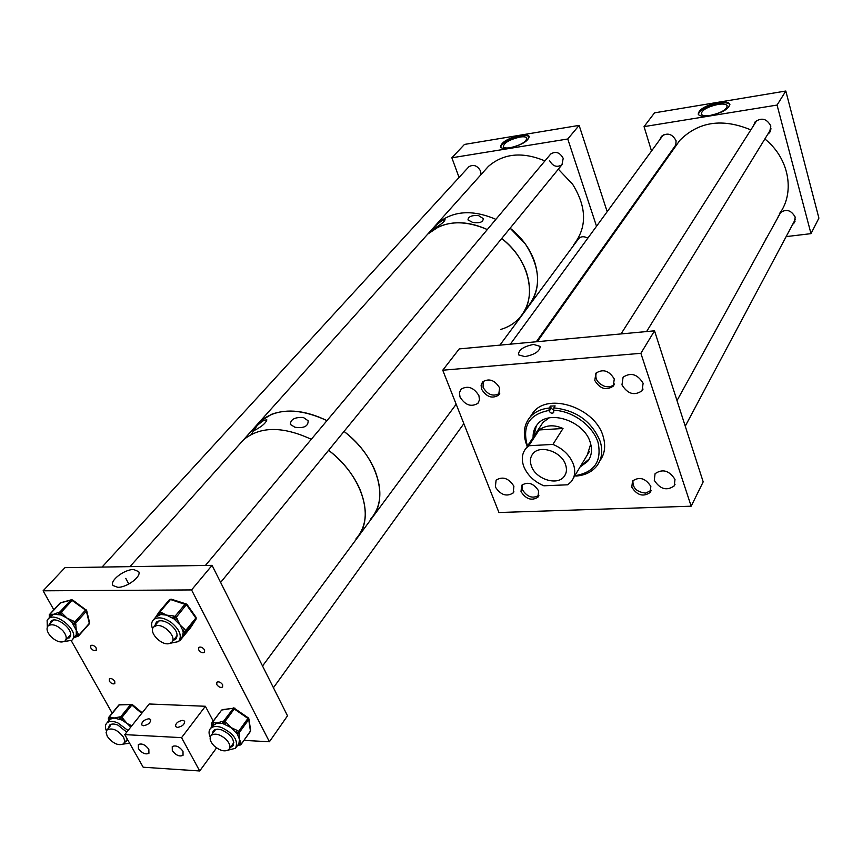 <?xml version="1.0" encoding="UTF-8"?>
<svg xmlns="http://www.w3.org/2000/svg" width="862" height="862" viewBox="0 0 862 862"><rect width="100%" height="100%" fill="white"/><g stroke="black" fill="none" stroke-linecap="round" stroke-linejoin="round"><path stroke-width="1.29" d="M533.556 344.423C523.471 346.492 518.439 349.961 518.471 354.832L524.904 356.62C534.774 354.648 539.871 351.243 540.172 346.405L533.556 344.423M621.965 384.861C627.622 393.988 634.313 395.97 642.028 390.809L643.127 383.278C637.514 374.151 630.844 372.125 623.097 377.19L621.965 384.861M654.269 480.296C660.077 489.239 666.725 491.103 674.213 485.909L674.989 479.423C669.235 470.49 662.598 468.572 655.077 473.691L654.269 480.296M481.621 389.247C486.524 397.026 492.202 398.987 498.645 395.13L499.615 387.857C494.756 380.067 489.088 378.073 482.623 381.866L481.082 385.195L481.621 389.247M460.017 397.026C465.2 405.205 471.169 407.306 477.904 403.33L479.487 399.86L478.906 395.615C473.755 387.437 467.807 385.292 461.051 389.204L459.414 392.727L460.017 397.026M521.004 491.609C526.035 499.249 531.682 501.091 537.963 497.148L538.642 490.909C533.643 483.27 527.997 481.395 521.704 485.274L521.004 491.609M495.348 486.987C500.65 495.025 506.597 497.018 513.181 492.956L513.903 486.2C508.645 478.151 502.708 476.126 496.103 480.134L495.348 486.987M631.792 487.181C637.158 495.391 643.267 497.158 650.131 492.482L650.842 486.416C645.519 478.194 639.421 476.384 632.536 481.007L631.792 487.181M594.791 380.498C600.006 388.891 606.158 390.777 613.238 386.154L614.283 378.989C609.122 370.585 602.98 368.656 595.879 373.203L594.791 380.498M654.527 330.825L640.875 353.312L691.173 506.199L498.947 512.524L442.745 370.218L459.241 348.905L654.527 330.825L703.187 481.858L691.173 506.199M640.875 353.312L442.745 370.218M589.252 458.993L580.622 466.051M533.115 437.497C532.888 432.412 534.311 428.048 537.382 424.406C548.975 409.019 584.619 421.184 590.351 442.777C592.496 450.05 591.58 456.278 587.615 461.439L580.04 467.032M590.718 444.07L587.27 454.974M527.587 445.934L526.951 444.189C522.329 425.429 529.688 414.18 549.019 410.441L549.169 408.049C541.077 408.9 534.72 411.907 530.119 417.057L533.309 412.284C548.695 392.016 595.771 408.103 603.206 436.657C605.932 446.074 604.79 454.166 599.78 460.922M527.296 446.387L526.079 443.262C522.825 433.026 524.171 424.298 530.119 417.057M553.857 407.888C576.484 410.301 591.946 421.529 600.264 441.581C603.044 451.149 601.859 459.327 596.687 466.126C591.806 472.053 584.899 475.371 575.956 476.083L574.922 475.684C594.198 472.57 601.924 461.547 598.109 442.605C592.948 425.623 572.39 410.657 553.706 410.29L553.857 407.888L555.139 405.916L550.462 406.088L549.169 408.049M530.065 417.122L533.309 412.284M550.462 406.088L551.152 408.2L549.234 411.12C550.473 413.178 551.939 413.674 553.663 412.629L553.706 410.29M549.234 411.12L549.019 410.441M540.84 425.688L543.028 422.348L549.094 417.93M533.74 436.538L536.347 425.731M553.706 410.269L551.152 408.2M531.423 466.148C535.701 479.121 557.164 486.071 564.05 476.6C566.646 473.26 567.121 469.219 565.504 464.478C561.367 451.483 539.892 444.436 532.953 453.681C530.205 457.119 529.688 461.278 531.423 466.148M528.826 445.751L526.046 448.283C521.984 453.304 521.241 459.381 523.794 466.525C527.458 475.242 534.16 481.664 543.89 485.791L567.789 484.789L571.28 481.61C574.997 476.783 575.687 470.943 573.359 464.101C569.75 455.168 562.929 448.596 552.919 444.404L528.826 445.751L539.159 429.955C546.099 424.977 554.05 424.492 563.015 428.489L552.919 444.404M563.015 428.489L539.159 429.955M435.838 227.428C441.258 224.282 444.339 221.717 445.072 219.745L441.894 220.65C436.797 224.465 433.801 227.223 432.918 228.926L435.838 227.428M472.581 222.374C479.563 223.473 483.129 222.213 483.291 218.614L478.453 215.543C471.697 215.166 468.217 216.631 468.001 219.939L472.581 222.374M423.576 238.763L427.757 234.087C443.456 220.769 463.314 219.26 487.31 229.561C469.553 221.502 453.315 220.597 438.607 226.846L427.757 234.087L423.576 238.763M519.538 317.895C538.017 298.855 529.925 259.764 501.695 238.494C513.343 247.782 521.532 258.848 526.262 271.713C532.253 290.192 530.011 305.59 519.538 317.895C514.539 323.369 508.278 327.215 500.768 329.435M432.595 228.689L436.765 224.023C452.399 210.737 472.107 209.175 495.887 219.347C472.107 209.175 452.399 210.737 436.765 224.023L432.595 228.689M510.121 228.182C521.65 237.373 529.742 248.353 534.375 261.121C540.269 279.471 537.996 294.793 527.555 307.066C541.551 289.266 540.84 268.276 525.421 244.086L510.121 228.182M255.324 429.933C262.059 426.345 265.905 422.983 266.854 419.869L263.944 420.29C257.663 424.697 253.913 428.209 252.685 430.838L255.324 429.933M294.933 427.229C303.877 428.489 308.284 426.334 308.143 420.775L303.349 417.467C294.761 417.089 290.451 419.428 290.419 424.47L294.933 427.229M251.208 434.426L259.936 421.486C276.519 407.963 298.866 407.672 326.978 420.624C306.139 410.549 287.66 408.448 271.562 414.31L259.936 421.486L255.615 426.313M344.035 431.42C358.021 442.421 368.193 455.125 374.55 469.531C382.771 490.155 381.403 506.748 370.445 519.312C389.958 500.068 377.847 456.752 344.035 431.42M239.27 444.566L243.59 439.739C260.216 426.227 282.79 426.087 311.29 439.308C282.79 426.087 260.216 426.227 243.59 439.739L239.27 444.566M357.719 536.832C374.884 516.823 361.674 475.102 328.605 450.287C342.828 461.461 353.204 474.315 359.734 488.851C368.182 509.657 366.921 526.348 355.952 538.901M117.792 587.313C126.908 587.615 141.756 576.398 138.696 571.625L133.653 569.523C124.322 569.265 109.237 580.902 113.03 585.535L117.792 587.313M96.199 648.019L96.221 650.401C94.421 651.176 92.611 650.347 90.779 647.922L90.758 645.53C92.546 644.754 94.367 645.584 96.199 648.019M114.765 681.325L114.797 683.598C113.008 684.385 111.198 683.566 109.366 681.152L109.334 678.868C111.123 678.092 112.933 678.911 114.765 681.325M222.644 684.74L222.611 687.036C220.64 687.962 218.689 687.133 216.761 684.547L216.793 682.251C218.776 681.325 220.726 682.154 222.644 684.74M204.596 649.97L204.542 652.383C202.548 653.31 200.598 652.469 198.68 649.862L198.723 647.437C200.717 646.522 202.678 647.362 204.596 649.97M212.074 565.353L64.962 567.659L43.1 590.815L191.558 589.931L212.074 565.353L287.509 715.816L269.418 741.751L243.978 740.393M43.1 590.815L53.832 609.811M71.298 640.746L112.179 713.122M191.558 589.931L269.418 741.751M123.428 744.068L129.634 743.249M128.039 730.513L117.782 722.852C112.9 720.923 109.269 720.977 106.888 723.002C105.132 724.823 104.97 727.431 106.414 730.836M130.765 727.086L127.253 723.563L121.671 719.953L114.064 718.035L119.549 716.915L119.419 719.005L120.508 718.983L121.887 717.41L127.253 723.563L131.789 725.804M109.808 724.974L109.409 727M126.736 732.15L117.965 725.125C114.172 723.627 111.349 723.66 109.506 725.233L108.375 728.271M107.103 729.834L106.091 732.614L107.308 736.396C112.944 743.637 118.428 746.093 123.762 743.777L124.764 741.029L123.568 737.279C117.943 730.028 112.459 727.55 107.103 729.834L110.422 725.75M108.44 719.404L109.097 720.255L109.021 719.264L110.099 719.231L110.239 717.152L114.064 718.035L110.099 719.231L108.968 720.46M126.509 740.318L127.748 739.898M125.496 741.589L127.932 740.232M119.549 716.915L120.637 716.882L120.508 718.983L121.671 719.953L123.05 718.38M141.756 713.327L131.864 705.084L121.887 717.41L120.637 716.882L130.625 704.566L119.182 704.911L109.151 717.173L108.407 721.149M228.15 750.134L235.531 748.281C238.666 740.512 233.882 733.54 221.157 727.356C216.394 725.923 212.86 726.267 210.565 728.412C208.669 730.523 208.561 733.422 210.231 737.096M212.311 726.073L212.127 725.017L213.216 724.856L213.194 722.69L217.084 723.035L222.568 721.278L222.601 723.455L224.982 724.22L226.264 722.464L230.984 727.539L222.601 723.455L217.084 723.035L212.397 725.955M231.404 746.029L233.462 744.94M230.445 747.365L232.708 746.083C235.143 740.059 231.436 734.65 221.566 729.855L217.364 729.166L214.563 729.802L213.345 730.674L212.181 734.068M232.428 744.606L233.839 742.548M236.35 747.138L238.903 743.594L239.474 739.37L240.972 742.958L238.903 743.594L239.076 744.671L241.015 744.531L250.443 731.041L248.709 719.554L239.334 732.538L239.474 739.37L237.427 734.262L230.984 727.539L237.255 730.48L235.972 732.237L237.255 733.174L239.334 732.538L238.537 731.418L247.922 718.445L233.182 708.23L221.663 710.029L212.106 722.852L213.194 722.69M215.726 729.381L214.196 731.342M213.56 730.47L213.162 732.743M211.578 725.33L212.289 726.106M237.255 730.48L238.537 731.418L237.255 733.174L237.427 734.262L239.507 733.627M237.987 744.854L239.895 745.145M170.331 643.246L178.553 641.587C182.291 636.134 179.846 629.745 171.204 622.396C163.791 617.472 157.908 616.578 153.565 619.692C151.356 621.901 151.055 625.025 152.639 629.055M174.07 618.948L166.625 615.145L160.795 614.466L155.72 617.084L158.317 613.173L158.877 614.865L160.03 611.869L166.625 615.145L173.531 615.964L172.896 618.129L174.307 618.56L176.225 617.321L180.093 624.993L184.759 629.335L182.852 630.585L180.093 624.993L174.07 618.948M174.264 639.151L176.57 638.052M173.208 640.444L175.719 639.162C178.628 634.928 176.732 629.971 170.029 624.271C164.276 620.457 159.707 619.767 156.345 622.181L154.848 625.715M175.46 637.697L177.173 635.359M179.468 640.455L182.238 637.061L183.207 632.643L182.852 630.585L183.735 631.835L185.836 631.727L179.856 639.97M155.763 617.03L158.306 613.205M159.114 620.866L157.143 622.989M156.561 621.998L155.925 624.433M158.802 612.386L158.317 613.173L159.071 611.977L159.395 614.035L160.795 614.466L161.442 612.3M173.531 615.964L174.954 616.384L174.307 618.56L175.201 619.821L177.119 618.571M184.759 629.335L185.642 630.585L183.207 632.643L185.319 632.546M64.284 641.511L71.88 640.304L72.99 638.85C78.431 630.1 55.502 611.406 48.337 618.765L47.119 620.371L47.335 627.073M72.634 639.453L76.255 634.809L76.276 630.262L78.377 634.195L76.255 634.809L76.535 635.951L77.817 636.415L89.325 623.345L86.383 611.201L75.641 623.172L76.276 630.262L72.214 622.86L67.096 618.162L73.486 621.114L72.214 622.86L73.496 623.776L75.641 623.172L74.768 622.03L85.532 610.07L72.074 600.458L61.191 612.332L67.096 618.162L61.202 615.005L53.843 614.24L58.95 612.214L58.928 614.337L59.92 614.089L61.191 612.332L59.941 611.966L70.824 600.092L60.124 603.023M66.783 639.011L70.091 636.781C74.283 629.971 56.504 615.5 50.966 621.211L49.576 624.336M69.046 636.49L70.576 634.691M53.509 620.123L51.871 621.836M49.694 617.289L50.546 614.326L53.843 614.24L50.61 616.308M51.138 621.233L50.686 623.118M67.882 637.783L70.005 636.932M78.377 634.195L78.657 635.348L75.544 636.188L77.612 636.468M58.95 612.214L59.941 611.966L59.92 614.089L61.202 615.005L62.473 613.248M73.486 621.114L74.768 622.03L73.496 623.776L73.787 624.939L75.921 624.325M509 148.145C504.259 148.857 501.415 148.447 500.499 146.939C501.275 142.187 507.955 138.276 520.54 135.205C525.346 134.461 528.223 134.86 529.171 136.401C528.406 141.152 521.682 145.064 509 148.145M529.322 136.95C528.223 135.571 525.378 135.226 520.788 135.937C509.151 138.663 502.427 142.402 500.606 147.122M519.775 137.08C509.442 139.601 503.947 142.812 503.311 146.723C504.065 147.962 506.403 148.296 510.304 147.714C520.713 145.182 526.229 141.971 526.854 138.06C526.079 136.81 523.719 136.476 519.775 137.08M549.482 160.461C552.801 166.377 556.971 167.788 561.992 164.717L563.198 158.328C559.912 152.423 555.753 150.979 550.732 153.996L550.118 154.729M481.007 174.63L480.651 171.172C477.483 165.59 473.561 164.114 468.885 166.743L468.368 167.303M594.672 259.408L595.62 259.3M596.526 226.253L567.756 138.997L579.124 125.378L607.171 211.686M603.669 247.922L603.4 247.103M613.873 232.32L614.143 233.139M567.756 138.997L451.86 157.789L464.467 144.428L579.124 125.378M587.809 238.192C584.231 236.145 581.203 236.263 578.714 238.558L578.154 239.324M451.86 157.789L459.069 177.453M172.303 750.64C175.934 755.349 179.522 756.911 183.046 755.317L182.992 751.265C179.361 746.557 175.773 744.983 172.238 746.567L172.303 750.64M138.426 748.647C142.014 753.248 145.506 754.8 148.932 753.302L148.835 749.261C145.258 744.649 141.756 743.087 138.329 744.585L138.426 748.647M177.367 727.42L175.536 726.526C175.536 723.283 177.96 721.214 182.809 720.32L184.651 721.214C184.651 724.457 182.216 726.526 177.367 727.42M143.404 725.739L141.67 724.91C141.713 721.709 144.137 719.651 148.932 718.746L150.678 719.587C150.635 722.787 148.21 724.834 143.404 725.739M124.764 734.618L143.178 767.223L199.704 770.973L181.57 737.646L124.764 734.618L149.201 703.995L205.371 706.269L181.57 737.646M216.556 747.893L199.704 770.973M205.371 706.269L213.205 721.063M709.286 115.81C703.112 116.704 699.427 116.176 698.231 114.226C698.737 109.399 705.504 105.476 718.563 102.449C724.791 101.511 728.53 102.039 729.769 104.022C729.274 108.849 722.442 112.771 709.286 115.81M729.931 104.69C728.573 102.804 724.867 102.319 718.789 103.235C706.786 105.907 699.955 109.614 698.295 114.355M672.877 149.072L674.547 147.811M675.689 146.195L676.088 140.754C672.306 133.836 667.425 132.36 661.445 136.315L659.818 139.666M792.609 224.465L794.236 222.827L795.195 217.084C790.982 209.768 785.735 208.518 779.442 213.334M767.719 134.31L769.529 132.683L770.833 126.014C766.814 118.622 761.577 117.243 755.123 121.876L753.517 125.669M717.971 104.421C707.239 106.899 701.679 110.131 701.269 114.086C702.25 115.702 705.278 116.133 710.353 115.4C721.149 112.911 726.752 109.679 727.162 105.714C726.149 104.086 723.089 103.655 717.971 104.421M785.821 91.027L777.061 105.067L811.002 233.645L818.9 218.118L785.821 91.027L654.527 112.847L644.054 126.628L651.51 151.022M811.002 233.645L786.144 236.608M766.07 239L765.456 239.065M777.061 105.067L644.054 126.628M778.386 215.629L778.192 216.987M657.534 170.73L657.771 171.506M779.302 213.959C794.505 193.864 789.926 161.506 768.031 141.67L764.885 138.922M750.845 129.882C722.399 118.062 698.737 121.542 679.849 140.323L674.052 148.512M596.321 372.74C594.672 378.741 597.452 383.267 604.661 386.327C608.777 387.383 611.988 386.661 614.304 384.15L614.423 384.01M483.216 381.316L483.086 387.394C487.86 395.012 493.43 396.973 499.788 393.255M522.264 484.703L522.361 489.659C527.188 497.094 532.716 498.958 538.944 495.262M632.977 480.49C632.439 487.903 636.684 492.105 645.735 493.096L651.101 490.359M573.489 245.002C587.184 227.546 586.893 207.3 572.627 184.252L558.339 169.189M544.924 160.914C522.447 151.507 503.591 153.328 488.377 166.398L484.293 170.967M50.427 636.102C56.084 641.597 60.933 643.235 64.995 641.016C67.139 638.559 66.417 635.122 62.851 630.704C57.194 625.209 52.345 623.549 48.283 625.737C46.106 628.226 46.817 631.674 50.427 636.102M169.092 643.634L171.592 642.427C177.41 637.794 164.373 623.549 156.27 625.726L153.856 626.9C148.016 631.544 160.957 645.724 169.092 643.634M213.991 745.77C220.015 750.867 224.971 752.127 228.861 749.552C230.844 746.891 229.885 743.464 226.016 739.294C220.004 734.187 215.047 732.915 211.158 735.458C209.154 738.141 210.102 741.579 213.991 745.77M119.958 704.534L118.773 705.062L108.741 717.324L108.364 718.499L108.741 717.324L110.239 717.152M131.864 705.084L130.625 704.566L132.285 704.502L131.864 705.084M142.198 712.777L132.285 704.502L119.807 704.534L118.633 705.482M222.568 721.278L224.303 721.182L226.264 722.464M222.364 709.631L234.895 708.09L223.7 723.283L223.667 721.106L233.71 707.853L248.321 717.884L248.709 719.554L248.892 718.811M238.009 744.822L241.144 744.035L240.972 742.958M211.707 726.881L211.74 723.024L212.127 725.017L211.416 724.328L211.74 723.024L221.157 710.708M249.958 731.709L250.626 730.286L248.913 718.908M180.837 639.507L190.491 627.784L196.04 619.185L185.836 631.727L185.642 630.585L195.846 618.054L186.548 604.855L170.471 599.51L160.03 611.869L159.071 611.977L169.512 599.618L159.071 611.977M175.654 616.75L176.225 617.321L186.795 604.154L185.287 603.939L174.954 616.384L175.654 616.75M196.051 617.742L196.04 619.185L196.083 617.343L186.795 604.154L171.15 599.144L169.512 599.618L171.204 599.155M179.253 640.778L180.158 640.477M61.094 602.419L49.565 614.574L49.543 616.686L49.22 614.843L50.546 614.326M88.926 624.099L89.562 622.547L86.642 610.468M72.559 600.275L70.824 600.092L72.419 600.114M86.383 611.201L85.532 610.07L86.071 609.606L86.383 611.201M643.074 389.042L642.028 390.809M675.075 484.228L674.213 485.909M499.464 393.966L498.645 395.13M478.744 402.155L477.904 403.33M538.664 496.006L537.963 497.148M513.924 491.793L513.181 492.956M650.918 490.995L650.131 492.482M614.197 384.592L613.238 386.154M587.615 461.439L588.196 460.459M565.547 474.154L564.05 476.6M543.028 422.348L526.046 448.283M589.425 451.397L573.446 478.011M129.946 566.636L488.377 166.398M125.777 578.359L128.804 584.037L125.777 578.359M106.888 723.002L109.657 719.608M210.565 728.412L213.205 724.856M232.708 746.083L233.343 745.199M233.516 743.356L232.934 744.165M250.314 731.536L241.091 744.423M237.438 745.619L238.796 745.296M240.078 745.124L241.015 744.531M250.389 731.429L250.648 730.394M153.565 619.692L156.453 616.265M175.719 639.162L176.43 638.289M176.688 636.436L176.031 637.233M179.102 640.972L180.233 640.412M196.17 618.981L196.083 617.343M86.631 610.415L72.623 600.006L71.255 599.812L60.243 602.872L49.339 614.692L49.317 617.709M70.167 635.456L69.617 636.059M69.208 637.923L69.8 637.266M48.337 618.765L51.354 615.49M89.185 623.969L78.593 635.897M74.38 637.492L76.632 636.695M77.817 636.415L78.528 635.973M89.249 623.894L89.583 622.601M794.236 222.827L795.012 221.372M769.529 132.683L770.445 131.175M537.295 341.675L679.849 140.323M646.597 331.558L771.07 128.858M621.028 333.928L756.955 120.271M510.347 344.175L663.331 134.849M536.293 341.772L676.336 144.202M685.258 426.184L795.443 219.142M677.004 400.593L781.101 211.718M65.523 640.423L70.512 634.841M48.283 625.737L53.358 620.209M102.05 567.077L468.885 166.743M172.238 641.63L177.022 635.779M220.629 582.421L562.595 163.974M153.856 626.9L158.727 621.093M205.425 565.45L550.732 153.996M229.443 748.755L233.785 742.732M273.437 687.736L463.842 423.662M211.158 735.458L215.565 729.489M262.533 666.003L456.17 404.224M499.885 345.145L578.714 238.558M124.247 743.163L127.371 739.24"/></g></svg>
